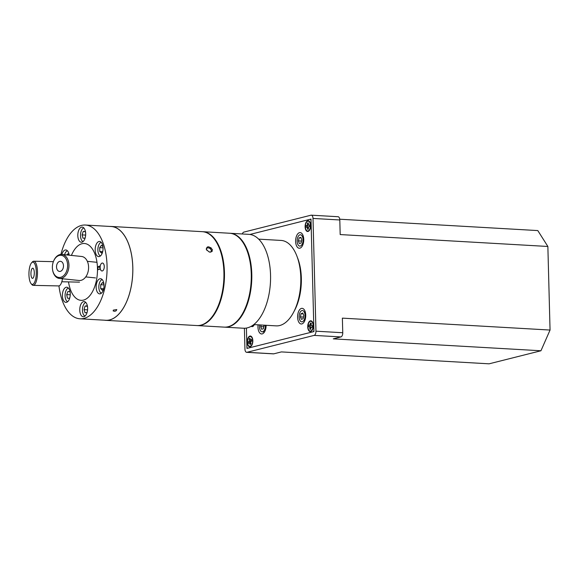 <?xml version="1.0" encoding="UTF-8"?>
<svg xmlns="http://www.w3.org/2000/svg" width="579" height="579" viewBox="0 0 579 579"><rect width="100%" height="100%" fill="white"/><g stroke="black" fill="none" stroke-linecap="round" stroke-linejoin="round"><path stroke-width="0.87" d="M209.193 252.003A2.663 1.766 35.6 0 0 211.089 251.518A2.663 1.766 35.6 0 0 210.727 249.259A2.663 1.766 35.6 0 0 208.179 247.863A2.663 1.766 35.6 0 0 206.768 248.42A2.663 1.766 35.6 0 0 206.906 250.36M109.894 226.44A47.022 24.289 93.3 0 1 111.139 226.447A47.022 24.289 93.3 0 1 132.692 274.779A47.022 24.289 93.3 0 1 105.754 320.332A47.022 24.289 93.3 0 1 104.517 320.201M111.139 226.447L202.245 231.672A47.022 24.289 93.3 0 1 223.805 280.004A47.022 24.289 93.3 0 1 196.86 325.557L105.754 320.332M206.269 249.231C206.985 245.894 209.026 246.01 212.384 249.585C211.545 253.095 209.504 252.98 206.269 249.231M68.409 288.053A6.97 3.604 -86.7 0 0 65.094 294.718A6.97 3.604 -86.7 0 0 67.62 301.724M69.987 297.005L69.408 298.453L67.41 298.127L66.694 294.602L67.982 291.396L69.979 291.715L70.197 292.8M66.694 294.602L70.247 294.812M85.779 302.426A6.97 3.604 -86.7 0 0 84.223 303.606A6.97 3.604 -86.7 0 0 82.471 310.662A6.97 3.604 -86.7 0 0 84.99 316.098M87.082 312.494L85.062 312.834L84.035 309.642L85.041 306.103L87.067 305.763L87.588 307.391M85.041 306.103L87.212 306.233M84.035 309.642L87.574 309.845M102.172 279.548A6.97 3.604 -86.7 0 0 99.306 290.325A6.97 3.604 -86.7 0 0 101.383 293.227M103.699 288.762L102.425 290.318L100.688 288.603L100.717 284.709L102.483 282.538L103.923 283.956M100.688 288.603L103.684 288.769M100.717 284.709L104.003 284.897M101.195 242.304A6.97 3.604 -86.7 0 0 97.887 248.97A6.97 3.604 -86.7 0 0 100.413 255.976M102.736 251.445L101.557 253.052L99.769 251.518L99.689 247.638L101.405 245.308L102.932 246.618M99.769 251.518L102.57 251.677M99.689 247.638L103.04 247.834M83.825 227.923A6.97 3.604 -86.7 0 0 80.517 234.596A6.97 3.604 -86.7 0 0 83.043 241.602M85.366 237.079L85.019 238.135L83 238.222L82.088 234.886L83.202 231.47L85.229 231.383L85.634 232.881M83.202 231.47L85.279 231.586M82.088 234.886L85.649 235.088M67.432 250.801A6.97 3.604 -86.7 0 0 64.58 254.717M66.773 254.948L67.924 253.776L69.067 255.18M210.177 248.702A47.022 24.289 93.3 0 1 210.742 247.617M202.773 231.701L229.588 233.243A47.022 24.289 93.3 0 1 251.141 281.575A47.022 24.289 93.3 0 1 224.203 327.128L197.388 325.586A47.022 24.289 -86.7 0 0 224.326 280.033A47.022 24.289 -86.7 0 0 202.773 231.701A47.022 24.289 -86.7 0 0 202.512 231.694M211.248 318.53A47.022 24.289 93.3 0 1 211.002 318.168M210.539 249.05A47.022 24.289 93.3 0 1 211.132 247.906M229.849 233.257A47.022 24.289 93.3 0 1 230.116 233.272A47.022 24.289 93.3 0 1 251.67 281.604A47.022 24.289 93.3 0 1 224.732 327.157A47.022 24.289 93.3 0 1 224.471 327.135M211.53 318.197A47.022 24.289 93.3 0 1 211.284 317.835M230.116 233.272L248.876 234.35A47.022 24.289 93.3 0 1 270.429 282.682A47.022 24.289 93.3 0 1 243.491 328.235L224.732 327.157M222.293 294.537A47.022 24.289 93.3 0 1 222.126 292.858M223.61 267.049A47.022 24.289 93.3 0 1 223.964 265.399M247.233 304.445A23.507 12.145 93.3 0 1 246.64 304.605M250.808 267.165A23.507 12.145 93.3 0 1 251.235 266.289M249.484 296.766A23.507 12.145 93.3 0 1 249.158 295.855M224.384 270.806A6.97 3.604 93.3 0 1 224.001 265.732M101.253 255.057A7.592 3.923 93.3 0 1 98.676 256.62A7.592 3.923 93.3 0 1 95.282 251.373A7.592 3.923 93.3 0 1 96.975 243.028A7.592 3.923 93.3 0 1 99.545 241.465A7.592 3.923 93.3 0 1 102.946 246.712A7.592 3.923 93.3 0 1 101.253 255.057M61.895 254.442A7.592 3.923 93.3 0 1 65.782 249.962A7.592 3.923 93.3 0 1 67.15 250.533A7.592 3.923 93.3 0 1 69.183 255.194M79.764 310.156A7.592 3.923 93.3 0 1 84.129 301.587A7.592 3.923 93.3 0 1 87.632 308.173A7.592 3.923 93.3 0 1 83.26 316.742A7.592 3.923 93.3 0 1 79.764 310.156M60.918 254.434A46.957 24.253 93.3 0 1 85.41 225.036L111.132 226.512A46.957 24.253 93.3 0 1 132.801 271.015A46.957 24.253 93.3 0 1 109.663 319.89A46.957 24.253 93.3 0 1 105.754 320.274L80.032 318.797A46.957 24.253 93.3 0 1 58.949 285.903M85.41 225.036A46.957 24.253 93.3 0 1 107.072 269.539A46.957 24.253 93.3 0 1 83.941 318.414A46.957 24.253 93.3 0 1 80.032 318.797M104.271 266.492A3.973 2.055 93.3 0 1 101.984 270.979A3.973 2.055 93.3 0 1 100.16 266.89A3.973 2.055 93.3 0 1 102.44 263.04A3.973 2.055 93.3 0 1 104.271 266.492M100.066 269.184L97.757 269.763L98.271 266.506L98.77 267.006L99.306 266.029L100.066 269.184M101.882 279.288A7.592 3.923 93.3 0 1 103.858 287.879A7.592 3.923 93.3 0 1 99.653 293.871A7.592 3.923 93.3 0 1 98.292 293.292A7.592 3.923 93.3 0 1 96.317 284.702A7.592 3.923 93.3 0 1 100.522 278.716A7.592 3.923 93.3 0 1 101.882 279.288M77.81 235.653A7.592 3.923 93.3 0 1 82.182 227.091A7.592 3.923 93.3 0 1 85.678 233.677A7.592 3.923 93.3 0 1 81.306 242.246A7.592 3.923 93.3 0 1 77.81 235.653M68.46 300.805A7.592 3.923 93.3 0 1 65.89 302.368A7.592 3.923 93.3 0 1 62.496 297.121A7.592 3.923 93.3 0 1 64.189 288.776A7.592 3.923 93.3 0 1 66.759 287.213A7.592 3.923 93.3 0 1 70.16 292.46A7.592 3.923 93.3 0 1 68.46 300.805M71.412 255.426A28.48 14.714 93.3 0 1 95.955 257.25A28.48 14.714 93.3 0 1 83.456 300.117A28.48 14.714 93.3 0 1 68.51 281.901M113.303 310.12L116.792 309.555L116.176 310.749L114.808 311.314L113.187 310.966L113.303 310.12M62.489 278.774A12.072 3.981 91.3 0 1 59.955 285.338A12.072 3.981 91.3 0 1 58.689 285.925L33.235 285.36A12.072 3.981 -88.7 0 0 34.501 284.774A12.072 3.981 -88.7 0 0 37.469 271.457A12.072 3.981 -88.7 0 0 33.77 261.223A12.072 3.981 -88.7 0 0 32.366 261.954L31.57 262.815A11.131 3.669 91.3 0 1 36.159 269.655A11.131 3.669 91.3 0 1 33.539 283.862A11.131 3.669 91.3 0 1 31.107 283.674A11.131 3.669 91.3 0 1 28.95 273.194A11.131 3.669 91.3 0 1 31.57 262.815M31.107 283.674L31.867 284.571A12.072 3.981 -88.7 0 0 33.235 285.36M33.039 278.108A5.088 1.672 91.3 0 1 32.562 278.354A5.088 1.672 91.3 0 1 30.94 273.237A5.088 1.672 91.3 0 1 32.786 268.193A5.088 1.672 91.3 0 1 34.291 272.586A5.088 1.672 91.3 0 1 33.039 278.108M52.566 269.727L52.624 270.082A12.072 8.222 -84.1 0 0 57.343 277.819A12.072 8.222 -84.1 0 0 59.449 278.456A12.072 8.222 -84.1 0 0 68.858 267.295A12.072 8.222 -84.1 0 0 61.924 254.449A12.072 8.222 -84.1 0 0 53.536 261.252L53.406 261.585A11.131 7.578 95.9 0 1 63.589 256.2A11.131 7.578 95.9 0 1 66.86 270.422A11.131 7.578 95.9 0 1 56.923 276.863A11.131 7.578 95.9 0 1 52.566 269.727A11.131 7.578 95.9 0 1 53.406 261.585M61.924 254.449L81.559 256.468A12.072 8.222 95.9 0 1 88.5 269.315A12.072 8.222 95.9 0 1 79.084 280.482L59.449 278.456M58.595 271.167A5.088 3.46 95.9 0 1 56.706 265.131A5.088 3.46 95.9 0 1 60.831 261.375A5.088 3.46 95.9 0 1 63.444 266.738A5.088 3.46 95.9 0 1 59.796 271.45A5.088 3.46 95.9 0 1 58.595 271.167M303.128 235.74A7.838 4.046 -86.7 0 0 302.607 237.064M302.202 244.092A7.838 4.046 -86.7 0 0 302.571 245.467M299.886 248.181A7.838 4.046 93.3 0 1 299.234 248.246A7.838 4.046 93.3 0 1 295.645 240.191A7.838 4.046 93.3 0 1 300.132 232.599A7.838 4.046 93.3 0 1 303.751 240.024A7.838 4.046 93.3 0 1 299.886 248.181M246.415 328.061L246.951 348.428L313.941 331.572L310.995 219.079L249.918 234.452L310.026 219.325A1.875 0.97 -86.7 0 1 311.046 220.932L313.89 329.712A1.875 0.97 -86.7 0 1 312.971 331.81L247.921 348.182A1.875 0.97 -86.7 0 1 246.9 346.568L246.415 328.061M294.125 311.234A39.538 20.424 -86.7 0 0 297.23 257.018M266.094 325.289A7.838 4.046 93.3 0 1 262.236 333.895A7.838 4.046 93.3 0 1 261.585 333.96A7.838 4.046 93.3 0 1 258.089 324.833M301.869 323.922A7.838 4.046 93.3 0 1 301.218 323.987A7.838 4.046 93.3 0 1 297.628 315.931A7.838 4.046 93.3 0 1 302.115 308.339A7.838 4.046 93.3 0 1 305.734 315.765A7.838 4.046 93.3 0 1 301.869 323.922M310.67 331.521A5.392 2.786 93.3 0 1 308.035 324.117A5.392 2.786 93.3 0 1 312.877 322.901A5.392 2.786 93.3 0 1 310.67 331.521M250.179 346.741A5.392 2.786 93.3 0 1 247.544 339.345A5.392 2.786 93.3 0 1 252.386 338.122A5.392 2.786 93.3 0 1 250.179 346.741M308.05 231.441A5.392 2.786 93.3 0 1 305.415 224.044A5.392 2.786 93.3 0 1 310.257 222.821A5.392 2.786 93.3 0 1 308.05 231.441M254.297 324.616A4.936 2.548 93.3 0 1 253.674 325.716A4.936 2.548 93.3 0 1 252.495 326.585A4.936 2.548 93.3 0 1 251.25 326.288M252.328 325.63A4.075 2.106 -86.7 0 0 252.871 325.803A4.075 2.106 -86.7 0 0 253.204 325.774A4.075 2.106 -86.7 0 0 253.935 325.34M311.017 321.28A7.838 4.046 -86.7 0 0 311.191 320.86M305.111 311.473A7.838 4.046 -86.7 0 0 304.59 312.805M304.185 319.832A7.838 4.046 -86.7 0 0 304.554 321.207M308.687 225.043L307.565 225.549L307.579 227.388L308.397 227.236M310.467 225.636A4.936 2.548 -86.7 0 0 306.595 222.083A4.936 2.548 -86.7 0 0 306.66 230.587A4.936 2.548 -86.7 0 0 310.467 225.636M308.383 225.093L309.504 224.891L309.519 226.729L308.397 226.939L308.412 229.081L307.449 229.255L307.435 227.113L306.313 227.315L306.298 225.477L307.42 225.267L307.406 223.125L308.368 222.951L308.383 225.093M250.512 340.039L250.693 341.002L249.636 341.871L249.947 343.564L250.823 342.84M252.06 344.107L252.22 343.622M252.806 340.17L252.48 339.54M247.617 343.383A4.936 2.548 -86.7 0 0 251.974 344.324A4.936 2.548 -86.7 0 0 250.526 336.5A4.936 2.548 -86.7 0 0 247.617 343.383M249.737 342.623L248.681 343.492L248.369 341.798L249.426 340.93L249.057 338.954L249.969 338.208L250.331 340.184L251.395 339.323L251.706 341.017L250.649 341.878L251.011 343.854L250.106 344.599L249.737 342.623M311.111 325.166L310.315 325L310.134 326.838L311.212 327.265M310.047 331.079A4.936 2.548 -86.7 0 0 312.95 324.189A4.936 2.548 -86.7 0 0 308.593 323.263A4.936 2.548 -86.7 0 0 310.047 331.079M310.909 327.2L310.699 329.342L309.758 329.14L309.968 326.997L308.868 326.766L309.048 324.928L310.149 325.159L310.358 323.017L311.299 323.22L311.089 325.362L312.19 325.593L312.009 327.432L310.909 327.2M339.743 219.217L537.804 230.58L547.864 246.473L340.184 234.567L339.801 219.969A3.749 1.94 -86.7 0 0 338.071 216.72L311.278 215.178A3.749 1.94 93.3 0 1 313.007 218.435L315.96 331.195A3.749 1.94 93.3 0 1 314.115 335.4L246.98 352.293A3.749 1.94 93.3 0 1 246.668 352.329A3.749 1.94 93.3 0 1 244.939 349.072L244.396 328.25M242.319 233.974A3.749 1.94 93.3 0 1 243.831 232.107L310.966 215.207A3.749 1.94 93.3 0 1 311.278 215.178M550.05 330.052L540.952 350.765L333.272 338.86L340.908 336.935A3.749 1.94 -86.7 0 0 342.754 332.73L342.37 318.139L550.05 330.052L547.864 246.473M246.668 352.329L273.469 353.863A3.749 1.94 -86.7 0 0 273.78 353.834L281.416 351.909L489.089 363.822L540.952 350.765M299.958 234.821A5.674 2.931 -86.7 0 0 297.628 243.897A5.674 2.931 -86.7 0 0 302.723 242.615A5.674 2.931 -86.7 0 0 299.958 234.821M299.314 243.52L298.38 240.878L299.169 237.803L300.892 237.368L301.833 240.01L301.044 243.086L299.314 243.52M302.376 243.694L303.28 243.506M302.564 243.173L303.353 243.216M301.818 239.974L301.558 241.096M299.169 237.803L301.087 237.911M298.38 240.878L301.543 241.059M303.591 237.665L302.824 237.86M302.73 237.47L303.57 237.52M303.049 240.082L303.743 240.119M259.638 324.92A5.674 2.931 -86.7 0 0 262.128 331.825A5.674 2.931 -86.7 0 0 265.392 325.246M263.981 325.166L263.394 328.8L261.665 329.234L260.724 326.592L261.129 325.007M264.169 325.688L263.901 326.809M260.724 326.592L263.886 326.773M304.807 317.922A5.674 2.931 -86.7 0 0 301.702 310.641A5.674 2.931 -86.7 0 0 299.748 319.992A5.674 2.931 -86.7 0 0 304.807 317.922M301.037 313.717L302.752 313.015L303.801 315.483L303.143 318.653L301.427 319.355L300.371 316.887L301.037 313.717L303.099 313.832M304.692 313.123L305.538 313.174M300.371 316.887L303.476 317.06M305.032 315.555L305.734 315.591M304.445 319.203L305.256 319.261M251.742 280.106A23.544 12.159 -86.7 0 0 251.576 283.102M251.235 273.136A23.544 12.159 93.3 0 1 251.684 271.529M250.533 291.613A23.544 12.159 93.3 0 1 250.266 289.963M258.683 239.149L281.076 240.43A42.788 22.103 93.3 0 1 300.798 277.573A42.788 22.103 93.3 0 1 276.176 325.868L253.783 324.587M313.007 218.435L339.801 219.969M342.754 332.73L315.96 331.195M314.115 335.4L340.908 336.935M273.78 353.834L246.98 352.293M206.24 249.151L206.768 248.42M248.471 253.269L247.942 253.24M221.127 251.699L220.599 251.67M212.348 251.199L211.27 251.134M250.613 262.07L250.085 262.041M223.27 260.499L222.749 260.47M61.801 281.756L79.489 282.147M33.77 261.223L53.377 261.657M85.743 276.914L95.506 277.92M87.349 261.324L96.99 262.316M262.128 331.825L264.494 331.962"/></g></svg>
